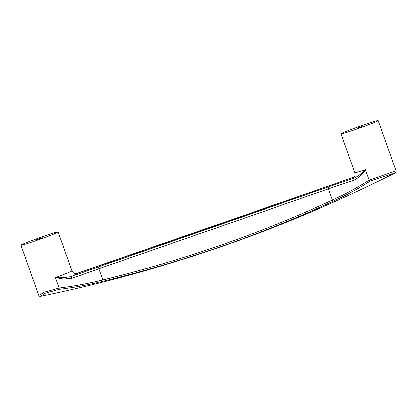 <?xml version="1.0" encoding="UTF-8"?>
<svg xmlns="http://www.w3.org/2000/svg" width="417" height="417" viewBox="0 0 417 417"><rect width="100%" height="100%" fill="white"/><g stroke="black" fill="none" stroke-linecap="round" stroke-linejoin="round"><path stroke-width="0.63" d="M103.301 281.167C88.764 284.795 74.049 287.516 59.157 289.33L45.255 293.208L40.413 296.367C164.173 270.831 282.392 229.72 395.076 173.045L370.223 181.155C358.865 188.484 346.537 195.177 333.246 201.229C260.271 234.948 183.621 261.595 103.301 281.167L102.863 279.901C183 260.349 259.515 233.749 332.401 200.103C345.599 194.082 357.854 187.447 369.165 180.186L370.223 181.155M353.517 177.606A24.243 0.975 -19.6 0 0 354.142 178.163L354.127 180.144C359.011 177.684 362.78 174.212 365.438 169.724C361.899 173.472 358.135 176.282 354.142 178.163A217.304 8.721 -19.6 0 0 328.221 187.009L98.448 266.885A217.304 8.721 -19.6 0 0 71.276 276.502A24.243 0.975 -19.6 0 0 76.019 273.714M377.948 120.857A19.755 0.792 160.4 0 1 358.151 128.587A19.755 0.792 160.4 0 1 340.997 133.862A19.755 0.792 160.4 0 1 341.268 133.607A19.755 0.792 160.4 0 1 361.059 125.877A19.755 0.792 160.4 0 1 378.219 120.607A19.755 0.792 160.4 0 1 377.948 120.857M378.219 120.607L396.124 170.887L369.165 180.186L365.438 169.724A19.755 0.792 -19.6 0 1 354.841 172.742L340.997 133.862M21.121 244.904A19.755 0.792 160.4 0 1 40.913 237.174A19.755 0.792 160.4 0 1 58.072 231.904A19.755 0.792 160.4 0 1 57.801 232.154A19.755 0.792 160.4 0 1 38.004 239.884A19.755 0.792 160.4 0 1 20.85 245.154A19.755 0.792 160.4 0 1 21.121 244.904M59.157 289.33L59.105 288.011C73.851 286.192 88.435 283.492 102.863 279.901L98.876 268.715A215.511 8.648 -19.6 0 0 71.933 278.248L71.276 276.502L63.546 277.696L55.372 277.513A19.755 0.792 -19.6 0 0 71.646 271.034A19.755 0.792 -19.6 0 0 71.917 270.784C73.105 272.661 73.918 273.526 74.346 273.375L76.285 273.698L75.008 273.995L75.628 273.813M20.85 245.154L38.755 295.439L44.379 292.108L59.105 288.011L55.372 277.54L63.478 279.009L71.933 278.248M362.357 126.278L356.816 128.227L362.357 126.278M42.211 237.575L36.67 239.525L42.211 237.575M75.008 273.995L331.327 185.085A217.304 8.721 -19.6 0 0 354.085 177.048L331.322 185.091A1784.265 71.604 -19.6 0 1 101.545 264.972A217.304 8.721 -19.6 0 1 75.915 273.714M333.246 201.229L332.401 200.103L328.419 188.917L98.876 268.715L98.448 266.885M354.127 180.144A215.511 8.648 -19.6 0 0 328.419 188.917L328.221 187.009M58.072 231.904L71.917 270.784M353.298 177.762L354.163 176.949C354.44 176.167 355.42 176.37 354.841 172.742M396.124 170.887C396.259 172.018 395.91 172.737 395.076 173.045M38.755 295.439C39.354 296.242 39.907 296.55 40.413 296.367"/></g></svg>
